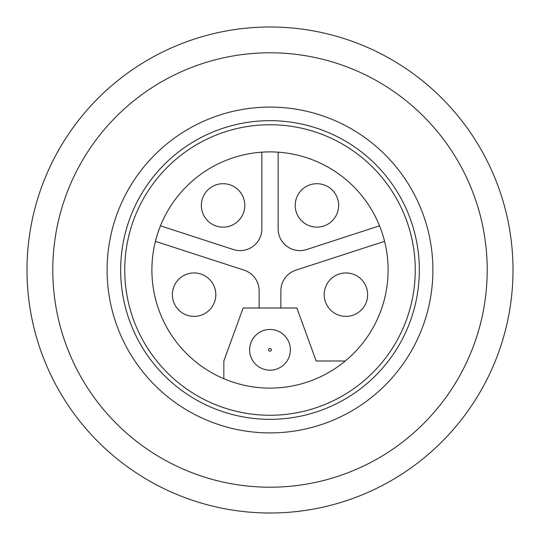 <?xml version="1.0" encoding="UTF-8"?>
<svg xmlns="http://www.w3.org/2000/svg" width="540" height="540" viewBox="0 0 540 540"><rect width="100%" height="100%" fill="white"/><g stroke="black" fill="none" stroke-linecap="round" stroke-linejoin="round"><path stroke-width="0.81" d="M513 270A243 243 0 0 1 270 513A243 243 0 0 1 27 270A243 243 0 0 1 270 27A243 243 0 0 1 513 270M487.208 270A217.208 217.208 0 0 1 270 487.208A217.208 217.208 0 0 1 52.792 270A217.208 217.208 0 0 1 270 52.792A217.208 217.208 0 0 1 487.208 270M120.67 270A149.33 149.33 0 0 0 270 419.33A149.33 149.33 0 0 0 419.33 270A149.33 149.33 0 0 0 270 120.67A149.33 149.33 0 0 0 120.67 270M270 432.905A162.905 162.905 0 0 1 107.096 270A162.905 162.905 0 0 1 270 107.096A162.905 162.905 0 0 1 432.905 270A162.905 162.905 0 0 1 270 432.905M270 415.26A145.26 145.26 0 0 1 124.74 270A145.26 145.26 0 0 1 270 124.74A145.26 145.26 0 0 1 415.26 270A145.26 145.26 0 0 1 270 415.26M223.844 378.715A118.105 118.105 0 0 1 155.425 241.34L244.134 270.162A21.722 21.722 0 0 1 259.139 290.817L259.139 308.009L296.872 308.009L316.156 360.997L345.29 360.997A118.105 118.105 0 0 1 223.844 378.715L223.844 360.997L243.128 308.009L259.139 308.009M280.861 308.009L280.861 290.817A21.722 21.722 0 0 1 295.866 270.162L384.575 241.34A118.105 118.105 0 0 1 345.29 360.997M215.804 294.665A21.722 21.722 0 0 1 194.083 316.386A21.722 21.722 0 0 1 172.361 294.665A21.722 21.722 0 0 1 194.083 272.943A21.722 21.722 0 0 1 215.804 294.665M290.365 349.826A20.365 20.365 0 0 1 270 370.183A20.365 20.365 0 0 1 249.635 349.826A20.365 20.365 0 0 1 270 329.461A20.365 20.365 0 0 1 290.365 349.826A20.365 20.365 0 0 1 270 370.183A20.365 20.365 0 0 1 249.635 349.826A20.365 20.365 0 0 1 270 329.461M367.639 294.665A21.722 21.722 0 0 1 345.917 316.386A21.722 21.722 0 0 1 324.196 294.665A21.722 21.722 0 0 1 345.917 272.943A21.722 21.722 0 0 1 367.639 294.665M384.575 241.34A118.105 118.105 0 0 0 379.539 225.841L306.578 249.548A21.722 21.722 0 0 1 278.147 228.893L278.147 152.172A118.105 118.105 0 0 0 261.853 152.172L261.853 228.893A21.722 21.722 0 0 1 233.422 249.548L160.461 225.841A118.105 118.105 0 0 0 155.425 241.34M244.802 205.423A21.722 21.722 0 0 1 223.081 227.144A21.722 21.722 0 0 1 201.359 205.423A21.722 21.722 0 0 1 223.081 183.701A21.722 21.722 0 0 1 244.802 205.423M160.461 225.841A118.105 118.105 0 0 1 261.853 152.172M338.641 205.423A21.722 21.722 0 0 1 316.919 227.144A21.722 21.722 0 0 1 295.198 205.423A21.722 21.722 0 0 1 316.919 183.701A21.722 21.722 0 0 1 338.641 205.423M278.147 152.172A118.105 118.105 0 0 1 379.539 225.841M270 370.183A20.365 20.365 0 0 1 249.635 349.826M270 351.182A1.357 1.357 0 0 0 271.357 349.826A1.357 1.357 0 0 0 270 348.469A1.357 1.357 0 0 0 268.643 349.826A1.357 1.357 0 0 0 270 351.182"/></g></svg>
